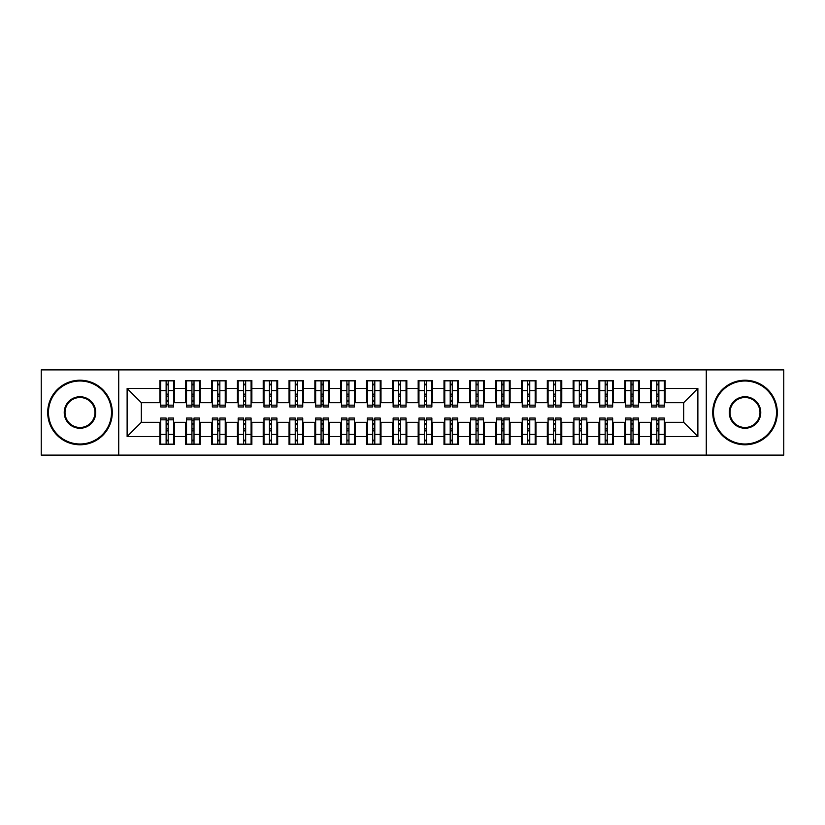 <?xml version="1.0" encoding="UTF-8"?>
<svg xmlns="http://www.w3.org/2000/svg" width="825" height="825" viewBox="0 0 825 825"><rect width="100%" height="100%" fill="white"/><g stroke="black" fill="none" stroke-linecap="round" stroke-linejoin="round"><path stroke-width="1.24" d="M706.272 455.111L783.75 455.111L783.75 369.889L706.272 369.889L706.272 455.111L118.728 455.111L118.728 369.889L41.25 369.889L41.25 455.111L118.728 455.111M656.813 396.103L658.876 396.103L656.813 396.103M658.876 428.897L656.813 428.897L658.876 428.897M630.991 396.103L633.053 396.103L630.991 396.103M633.053 428.897L630.991 428.897L633.053 428.897M605.158 396.103L607.231 396.103L605.158 396.103M607.231 428.897L605.158 428.897L607.231 428.897M579.336 396.103L581.398 396.103L579.336 396.103M581.398 428.897L579.336 428.897L581.398 428.897M553.513 396.103L555.576 396.103L553.513 396.103M555.576 428.897L553.513 428.897L555.576 428.897M527.68 396.103L529.753 396.103L527.68 396.103M529.753 428.897L527.68 428.897L529.753 428.897M501.858 396.103L503.92 396.103L501.858 396.103M503.92 428.897L501.858 428.897L503.92 428.897M476.035 396.103L478.098 396.103L476.035 396.103M478.098 428.897L476.035 428.897L478.098 428.897M450.202 396.103L452.275 396.103L450.202 396.103M452.275 428.897L450.202 428.897L452.275 428.897M424.38 396.103L426.442 396.103L424.38 396.103M426.442 428.897L424.38 428.897L426.442 428.897M398.558 396.103L400.62 396.103L398.558 396.103M400.62 428.897L398.558 428.897L400.62 428.897M372.725 396.103L374.798 396.103L372.725 396.103M374.798 428.897L372.725 428.897L374.798 428.897M346.902 396.103L348.965 396.103L346.902 396.103M348.965 428.897L346.902 428.897L348.965 428.897M321.08 396.103L323.142 396.103L321.08 396.103M323.142 428.897L321.08 428.897L323.142 428.897M295.247 396.103L297.32 396.103L295.247 396.103M297.32 428.897L295.247 428.897L297.32 428.897M269.424 396.103L271.487 396.103L269.424 396.103M271.487 428.897L269.424 428.897L271.487 428.897M243.602 396.103L245.664 396.103L243.602 396.103M245.664 428.897L243.602 428.897L245.664 428.897M217.769 396.103L219.842 396.103L217.769 396.103M219.842 428.897L217.769 428.897L219.842 428.897M191.947 396.103L194.009 396.103L191.947 396.103M194.009 428.897L191.947 428.897L194.009 428.897M706.272 369.889L118.728 369.889M160.7 402.683L141.322 402.683L127.122 388.482L127.122 436.518L159.916 436.518L159.916 444.52L174.384 444.52L174.384 436.518L185.749 436.518L185.749 444.52L200.207 444.52L200.207 436.518L211.571 436.518L211.571 444.52L226.04 444.52L226.04 436.518L237.404 436.518L237.404 444.52L251.862 444.52L251.862 436.518L263.227 436.518L263.227 444.52L277.685 444.52L277.685 436.518L289.049 436.518L289.049 444.52L303.517 444.52L303.517 436.518L314.882 436.518L314.882 444.52L329.34 444.52L329.34 436.518L340.704 436.518L340.704 444.52L355.162 444.52L355.162 436.518L366.527 436.518L366.527 444.52L380.995 444.52L380.995 436.518L392.36 436.518L392.36 444.52L406.818 444.52L406.818 436.518L418.182 436.518L418.182 444.52L432.64 444.52L432.64 436.518L444.005 436.518L444.005 444.52L458.473 444.52L458.473 436.518L469.838 436.518L469.838 444.52L484.296 444.52L484.296 436.518L495.66 436.518L495.66 444.52L510.118 444.52L510.118 436.518L521.482 436.518L521.482 444.52L535.951 444.52L535.951 436.518L547.315 436.518L547.315 444.52L561.773 444.52L561.773 436.518L573.138 436.518L573.138 444.52L587.596 444.52L587.596 436.518L598.96 436.518L598.96 444.52L613.429 444.52L613.429 436.518L624.793 436.518L624.793 444.52L639.251 444.52L639.251 436.518L650.616 436.518L650.616 444.52L665.084 444.52L665.084 422.317L683.678 422.317L683.678 402.683L664.3 402.683M127.122 388.482L159.916 388.482L159.916 402.683M683.678 402.683L697.878 388.482L665.084 388.482L665.084 380.48L650.616 380.48L650.616 388.482L639.251 388.482L639.251 380.48L624.793 380.48L624.793 388.482L613.429 388.482L613.429 380.48L598.96 380.48L598.96 388.482L587.596 388.482L587.596 380.48L573.138 380.48L573.138 388.482L561.773 388.482L561.773 380.48L547.315 380.48L547.315 388.482L535.951 388.482L535.951 380.48L521.482 380.48L521.482 388.482L510.118 388.482L510.118 380.48L495.66 380.48L495.66 388.482L484.296 388.482L484.296 380.48L469.838 380.48L469.838 388.482L458.473 388.482L458.473 380.48L444.005 380.48L444.005 388.482L432.64 388.482L432.64 380.48L418.182 380.48L418.182 388.482L406.818 388.482L406.818 380.48L392.36 380.48L392.36 388.482L380.995 388.482L380.995 380.48L366.527 380.48L366.527 388.482L355.162 388.482L355.162 380.48L340.704 380.48L340.704 388.482L329.34 388.482L329.34 380.48L314.882 380.48L314.882 388.482L303.517 388.482L303.517 380.48L289.049 380.48L289.049 388.482L277.685 388.482L277.685 380.48L263.227 380.48L263.227 388.482L251.862 388.482L251.862 380.48L237.404 380.48L237.404 388.482L226.04 388.482L226.04 380.48L211.571 380.48L211.571 388.482L200.207 388.482L200.207 380.48L185.749 380.48L185.749 388.482L174.384 388.482L174.384 380.48L159.916 380.48L159.916 388.482M697.878 388.482L697.878 436.518L665.084 436.518M639.251 436.518L639.251 422.317L651.389 422.317M650.616 436.518L650.616 422.317M665.084 388.482L665.084 402.683M613.429 436.518L613.429 422.317L625.567 422.317M624.793 436.518L624.793 422.317M650.616 388.482L650.616 402.683L638.478 402.683M639.251 388.482L639.251 402.683M587.596 436.518L587.596 422.317L599.744 422.317M598.96 436.518L598.96 422.317M624.793 388.482L624.793 402.683L612.655 402.683M613.429 388.482L613.429 402.683M561.773 436.518L561.773 422.317L573.911 422.317M573.138 436.518L573.138 422.317M598.96 388.482L598.96 402.683L586.822 402.683M587.596 388.482L587.596 402.683M535.951 436.518L535.951 422.317L548.089 422.317M547.315 436.518L547.315 422.317M573.138 388.482L573.138 402.683L561 402.683M561.773 388.482L561.773 402.683M510.118 436.518L510.118 422.317L522.256 422.317M521.482 436.518L521.482 422.317M547.315 388.482L547.315 402.683L535.178 402.683M535.951 388.482L535.951 402.683M484.296 436.518L484.296 422.317L496.433 422.317M495.66 436.518L495.66 422.317M521.482 388.482L521.482 402.683L509.345 402.683M510.118 388.482L510.118 402.683M458.473 436.518L458.473 422.317L470.611 422.317M469.838 436.518L469.838 422.317M495.66 388.482L495.66 402.683L483.522 402.683M484.296 388.482L484.296 402.683M432.64 436.518L432.64 422.317L444.778 422.317M444.005 436.518L444.005 422.317M469.838 388.482L469.838 402.683L457.7 402.683M458.473 388.482L458.473 402.683M406.818 436.518L406.818 422.317L418.956 422.317M418.182 436.518L418.182 422.317M444.005 388.482L444.005 402.683L431.867 402.683M432.64 388.482L432.64 402.683M380.995 436.518L380.995 422.317L393.133 422.317M392.36 436.518L392.36 422.317M418.182 388.482L418.182 402.683L406.044 402.683M406.818 388.482L406.818 402.683M355.162 436.518L355.162 422.317L367.3 422.317M366.527 436.518L366.527 422.317M392.36 388.482L392.36 402.683L380.222 402.683M380.995 388.482L380.995 402.683M329.34 436.518L329.34 422.317L341.478 422.317M340.704 436.518L340.704 422.317M366.527 388.482L366.527 402.683L354.389 402.683M355.162 388.482L355.162 402.683M303.517 436.518L303.517 422.317L315.655 422.317M314.882 436.518L314.882 422.317M340.704 388.482L340.704 402.683L328.567 402.683M329.34 388.482L329.34 402.683M277.685 436.518L277.685 422.317L289.823 422.317M289.049 436.518L289.049 422.317M314.882 388.482L314.882 402.683L302.744 402.683M303.517 388.482L303.517 402.683M251.862 436.518L251.862 422.317L264 422.317M263.227 436.518L263.227 422.317M289.049 388.482L289.049 402.683L276.911 402.683M277.685 388.482L277.685 402.683M226.04 436.518L226.04 422.317L238.178 422.317M237.404 436.518L237.404 422.317M263.227 388.482L263.227 402.683L251.089 402.683M251.862 388.482L251.862 402.683M200.207 436.518L200.207 422.317L212.345 422.317M211.571 436.518L211.571 422.317M237.404 388.482L237.404 402.683L225.256 402.683M226.04 388.482L226.04 402.683M174.384 436.518L174.384 422.317L186.522 422.317M185.749 436.518L185.749 422.317M211.571 388.482L211.571 402.683L199.433 402.683M200.207 388.482L200.207 402.683M166.124 396.103L168.187 396.103L166.124 396.103M168.187 428.897L166.124 428.897L168.187 428.897M127.122 436.518L141.322 422.317L160.7 422.317M159.916 436.518L159.916 422.317M185.749 388.482L185.749 402.683L173.611 402.683M174.384 388.482L174.384 402.683M141.322 402.683L141.322 422.317M651.389 402.683L650.616 402.683M625.567 402.683L624.793 402.683M599.744 402.683L598.96 402.683M573.911 402.683L573.138 402.683M548.089 402.683L547.315 402.683M522.256 402.683L521.482 402.683M496.433 402.683L495.66 402.683M470.611 402.683L469.838 402.683M444.778 402.683L444.005 402.683M418.956 402.683L418.182 402.683M393.133 402.683L392.36 402.683M367.3 402.683L366.527 402.683M341.478 402.683L340.704 402.683M315.655 402.683L314.882 402.683M289.823 402.683L289.049 402.683M264 402.683L263.227 402.683M238.178 402.683L237.404 402.683M212.345 402.683L211.571 402.683M186.522 402.683L185.749 402.683M173.611 422.317L174.384 422.317M199.433 422.317L200.207 422.317M225.256 422.317L226.04 422.317M251.089 422.317L251.862 422.317M276.911 422.317L277.685 422.317M302.744 422.317L303.517 422.317M328.567 422.317L329.34 422.317M354.389 422.317L355.162 422.317M380.222 422.317L380.995 422.317M406.044 422.317L406.818 422.317M431.867 422.317L432.64 422.317M457.7 422.317L458.473 422.317M483.522 422.317L484.296 422.317M509.345 422.317L510.118 422.317M535.178 422.317L535.951 422.317M561 422.317L561.773 422.317M586.822 422.317L587.596 422.317M612.655 422.317L613.429 422.317M638.478 422.317L639.251 422.317M664.3 422.317L665.084 422.317M697.878 436.518L683.678 422.317M160.7 380.738L173.611 380.738L160.7 380.738L160.7 406.952L166.124 406.952L166.124 380.83L173.611 380.872L173.611 406.952L168.187 406.952L168.187 380.872M166.124 384.192L168.187 384.192M166.124 404.776L168.187 404.776M168.187 401.538L166.124 401.538M166.124 400.269L168.187 400.269M174.384 392.741L173.611 392.741M174.384 396.103L173.611 396.103M160.7 392.741L159.916 392.741M160.7 396.103L159.916 396.103M173.611 444.262L160.7 444.262L173.611 444.262L173.611 418.048L168.187 418.048L168.187 444.17L160.7 444.128L160.7 418.048L166.124 418.048L166.124 444.128M168.187 440.808L166.124 440.808M168.187 420.224L166.124 420.224M166.124 423.462L168.187 423.462M168.187 424.731L166.124 424.731M159.916 432.259L160.7 432.259M159.916 428.897L160.7 428.897M173.611 432.259L174.384 432.259M173.611 428.897L174.384 428.897M186.522 380.738L199.433 380.738L186.522 380.738L186.522 406.952L191.947 406.952L191.947 380.83L199.433 380.872L199.433 406.952L194.009 406.952L194.009 380.872M191.947 384.192L194.009 384.192M191.947 404.776L194.009 404.776M194.009 401.538L191.947 401.538M191.947 400.269L194.009 400.269M200.207 392.741L199.433 392.741M200.207 396.103L199.433 396.103M186.522 392.741L185.749 392.741M186.522 396.103L185.749 396.103M212.345 380.738L225.256 380.738L212.345 380.738L212.345 406.952L217.769 406.952L217.769 380.83L225.256 380.872L225.256 406.952L219.842 406.952L219.842 380.872M217.769 384.192L219.842 384.192M217.769 404.776L219.842 404.776M219.842 401.538L217.769 401.538M217.769 400.269L219.842 400.269M226.04 392.741L225.256 392.741M226.04 396.103L225.256 396.103M212.345 392.741L211.571 392.741M212.345 396.103L211.571 396.103M238.178 380.738L251.089 380.738L238.178 380.738L238.178 406.952L243.602 406.952L243.602 380.83L251.089 380.872L251.089 406.952L245.664 406.952L245.664 380.872M243.602 384.192L245.664 384.192M243.602 404.776L245.664 404.776M245.664 401.538L243.602 401.538M243.602 400.269L245.664 400.269M251.862 392.741L251.089 392.741M251.862 396.103L251.089 396.103M238.178 392.741L237.404 392.741M238.178 396.103L237.404 396.103M264 380.738L276.911 380.738L264 380.738L264 406.952L269.424 406.952L269.424 380.83L276.911 380.872L276.911 406.952L271.487 406.952L271.487 380.872M269.424 384.192L271.487 384.192M269.424 404.776L271.487 404.776M271.487 401.538L269.424 401.538M269.424 400.269L271.487 400.269M277.685 392.741L276.911 392.741M277.685 396.103L276.911 396.103M264 392.741L263.227 392.741M264 396.103L263.227 396.103M199.433 444.262L186.522 444.262L199.433 444.262L199.433 418.048L194.009 418.048L194.009 444.17L186.522 444.128L186.522 418.048L191.947 418.048L191.947 444.128M194.009 440.808L191.947 440.808M194.009 420.224L191.947 420.224M191.947 423.462L194.009 423.462M194.009 424.731L191.947 424.731M185.749 432.259L186.522 432.259M185.749 428.897L186.522 428.897M199.433 432.259L200.207 432.259M199.433 428.897L200.207 428.897M225.256 444.262L212.345 444.262L225.256 444.262L225.256 418.048L219.842 418.048L219.842 444.17L212.345 444.128L212.345 418.048L217.769 418.048L217.769 444.128M219.842 440.808L217.769 440.808M219.842 420.224L217.769 420.224M217.769 423.462L219.842 423.462M219.842 424.731L217.769 424.731M211.571 432.259L212.345 432.259M211.571 428.897L212.345 428.897M225.256 432.259L226.04 432.259M225.256 428.897L226.04 428.897M251.089 444.262L238.178 444.262L251.089 444.262L251.089 418.048L245.664 418.048L245.664 444.17L238.178 444.128L238.178 418.048L243.602 418.048L243.602 444.128M245.664 440.808L243.602 440.808M245.664 420.224L243.602 420.224M243.602 423.462L245.664 423.462M245.664 424.731L243.602 424.731M237.404 432.259L238.178 432.259M237.404 428.897L238.178 428.897M251.089 432.259L251.862 432.259M251.089 428.897L251.862 428.897M276.911 444.262L264 444.262L276.911 444.262L276.911 418.048L271.487 418.048L271.487 444.17L264 444.128L264 418.048L269.424 418.048L269.424 444.128M271.487 440.808L269.424 440.808M271.487 420.224L269.424 420.224M269.424 423.462L271.487 423.462M271.487 424.731L269.424 424.731M263.227 432.259L264 432.259M263.227 428.897L264 428.897M276.911 432.259L277.685 432.259M276.911 428.897L277.685 428.897M79.994 380.995A31.505 31.505 0 0 0 48.479 412.5A31.505 31.505 0 0 0 79.994 444.005A31.505 31.505 0 0 0 111.499 412.5A31.505 31.505 0 0 0 79.994 380.995M79.994 444.778A32.278 32.278 0 0 1 47.706 412.5A32.278 32.278 0 0 1 79.994 380.222A32.278 32.278 0 0 1 112.272 412.5A32.278 32.278 0 0 1 79.994 444.778M79.994 396.743A15.757 15.757 0 0 1 95.741 412.5A15.757 15.757 0 0 1 79.994 428.257A15.757 15.757 0 0 1 64.237 412.5A15.757 15.757 0 0 1 79.994 396.743M79.994 427.484A14.984 14.984 0 0 0 94.968 412.5A14.984 14.984 0 0 0 79.994 397.516A14.984 14.984 0 0 0 65.01 412.5A14.984 14.984 0 0 0 79.994 427.484M745.006 380.995A31.505 31.505 0 0 0 713.501 412.5A31.505 31.505 0 0 0 745.006 444.005A31.505 31.505 0 0 0 776.521 412.5A31.505 31.505 0 0 0 745.006 380.995M745.006 444.778A32.278 32.278 0 0 1 712.728 412.5A32.278 32.278 0 0 1 745.006 380.222A32.278 32.278 0 0 1 777.294 412.5A32.278 32.278 0 0 1 745.006 444.778M745.006 396.743A15.757 15.757 0 0 1 760.763 412.5A15.757 15.757 0 0 1 745.006 428.257A15.757 15.757 0 0 1 729.259 412.5A15.757 15.757 0 0 1 745.006 396.743M745.006 427.484A14.984 14.984 0 0 0 759.99 412.5A14.984 14.984 0 0 0 745.006 397.516A14.984 14.984 0 0 0 730.032 412.5A14.984 14.984 0 0 0 745.006 427.484M289.823 380.738L302.744 380.738L289.823 380.738L289.823 406.952L295.247 406.952L295.247 380.83L302.744 380.872L302.744 406.952L297.32 406.952L297.32 380.872M295.247 384.192L297.32 384.192M295.247 404.776L297.32 404.776M297.32 401.538L295.247 401.538M295.247 400.269L297.32 400.269M303.517 392.741L302.744 392.741M303.517 396.103L302.744 396.103M289.823 392.741L289.049 392.741M289.823 396.103L289.049 396.103M302.744 444.262L289.823 444.262L302.744 444.262L302.744 418.048L297.32 418.048L297.32 444.17L289.823 444.128L289.823 418.048L295.247 418.048L295.247 444.128M297.32 440.808L295.247 440.808M297.32 420.224L295.247 420.224M295.247 423.462L297.32 423.462M297.32 424.731L295.247 424.731M289.049 432.259L289.823 432.259M289.049 428.897L289.823 428.897M302.744 432.259L303.517 432.259M302.744 428.897L303.517 428.897M315.655 380.738L328.567 380.738L315.655 380.738L315.655 406.952L321.08 406.952L321.08 380.83L328.567 380.872L328.567 406.952L323.142 406.952L323.142 380.872M321.08 384.192L323.142 384.192M321.08 404.776L323.142 404.776M323.142 401.538L321.08 401.538M321.08 400.269L323.142 400.269M329.34 392.741L328.567 392.741M329.34 396.103L328.567 396.103M315.655 392.741L314.882 392.741M315.655 396.103L314.882 396.103M341.478 380.738L354.389 380.738L341.478 380.738L341.478 406.952L346.902 406.952L346.902 380.83L354.389 380.872L354.389 406.952L348.965 406.952L348.965 380.872M346.902 384.192L348.965 384.192M346.902 404.776L348.965 404.776M348.965 401.538L346.902 401.538M346.902 400.269L348.965 400.269M355.162 392.741L354.389 392.741M355.162 396.103L354.389 396.103M341.478 392.741L340.704 392.741M341.478 396.103L340.704 396.103M367.3 380.738L380.222 380.738L367.3 380.738L367.3 406.952L372.725 406.952L372.725 380.83L380.222 380.872L380.222 406.952L374.798 406.952L374.798 380.872M372.725 384.192L374.798 384.192M372.725 404.776L374.798 404.776M374.798 401.538L372.725 401.538M372.725 400.269L374.798 400.269M380.995 392.741L380.222 392.741M380.995 396.103L380.222 396.103M367.3 392.741L366.527 392.741M367.3 396.103L366.527 396.103M328.567 444.262L315.655 444.262L328.567 444.262L328.567 418.048L323.142 418.048L323.142 444.17L315.655 444.128L315.655 418.048L321.08 418.048L321.08 444.128M323.142 440.808L321.08 440.808M323.142 420.224L321.08 420.224M321.08 423.462L323.142 423.462M323.142 424.731L321.08 424.731M314.882 432.259L315.655 432.259M314.882 428.897L315.655 428.897M328.567 432.259L329.34 432.259M328.567 428.897L329.34 428.897M354.389 444.262L341.478 444.262L354.389 444.262L354.389 418.048L348.965 418.048L348.965 444.17L341.478 444.128L341.478 418.048L346.902 418.048L346.902 444.128M348.965 440.808L346.902 440.808M348.965 420.224L346.902 420.224M346.902 423.462L348.965 423.462M348.965 424.731L346.902 424.731M340.704 432.259L341.478 432.259M340.704 428.897L341.478 428.897M354.389 432.259L355.162 432.259M354.389 428.897L355.162 428.897M380.222 444.262L367.3 444.262L380.222 444.262L380.222 418.048L374.798 418.048L374.798 444.17L367.3 444.128L367.3 418.048L372.725 418.048L372.725 444.128M374.798 440.808L372.725 440.808M374.798 420.224L372.725 420.224M372.725 423.462L374.798 423.462M374.798 424.731L372.725 424.731M366.527 432.259L367.3 432.259M366.527 428.897L367.3 428.897M380.222 432.259L380.995 432.259M380.222 428.897L380.995 428.897M393.133 380.738L406.044 380.738L393.133 380.738L393.133 406.952L398.558 406.952L398.558 380.83L406.044 380.872L406.044 406.952L400.62 406.952L400.62 380.872M398.558 384.192L400.62 384.192M398.558 404.776L400.62 404.776M400.62 401.538L398.558 401.538M398.558 400.269L400.62 400.269M406.818 392.741L406.044 392.741M406.818 396.103L406.044 396.103M393.133 392.741L392.36 392.741M393.133 396.103L392.36 396.103M406.044 444.262L393.133 444.262L406.044 444.262L406.044 418.048L400.62 418.048L400.62 444.17L393.133 444.128L393.133 418.048L398.558 418.048L398.558 444.128M400.62 440.808L398.558 440.808M400.62 420.224L398.558 420.224M398.558 423.462L400.62 423.462M400.62 424.731L398.558 424.731M392.36 432.259L393.133 432.259M392.36 428.897L393.133 428.897M406.044 432.259L406.818 432.259M406.044 428.897L406.818 428.897M418.956 380.738L431.867 380.738L418.956 380.738L418.956 406.952L424.38 406.952L424.38 380.83L431.867 380.872L431.867 406.952L426.442 406.952L426.442 380.872M424.38 384.192L426.442 384.192M424.38 404.776L426.442 404.776M426.442 401.538L424.38 401.538M424.38 400.269L426.442 400.269M432.64 392.741L431.867 392.741M432.64 396.103L431.867 396.103M418.956 392.741L418.182 392.741M418.956 396.103L418.182 396.103M431.867 444.262L418.956 444.262L431.867 444.262L431.867 418.048L426.442 418.048L426.442 444.17L418.956 444.128L418.956 418.048L424.38 418.048L424.38 444.128M426.442 440.808L424.38 440.808M426.442 420.224L424.38 420.224M424.38 423.462L426.442 423.462M426.442 424.731L424.38 424.731M418.182 432.259L418.956 432.259M418.182 428.897L418.956 428.897M431.867 432.259L432.64 432.259M431.867 428.897L432.64 428.897M444.778 380.738L457.7 380.738L444.778 380.738L444.778 406.952L450.202 406.952L450.202 380.83L457.7 380.872L457.7 406.952L452.275 406.952L452.275 380.872M450.202 384.192L452.275 384.192M450.202 404.776L452.275 404.776M452.275 401.538L450.202 401.538M450.202 400.269L452.275 400.269M458.473 392.741L457.7 392.741M458.473 396.103L457.7 396.103M444.778 392.741L444.005 392.741M444.778 396.103L444.005 396.103M457.7 444.262L444.778 444.262L457.7 444.262L457.7 418.048L452.275 418.048L452.275 444.17L444.778 444.128L444.778 418.048L450.202 418.048L450.202 444.128M452.275 440.808L450.202 440.808M452.275 420.224L450.202 420.224M450.202 423.462L452.275 423.462M452.275 424.731L450.202 424.731M444.005 432.259L444.778 432.259M444.005 428.897L444.778 428.897M457.7 432.259L458.473 432.259M457.7 428.897L458.473 428.897M470.611 380.738L483.522 380.738L470.611 380.738L470.611 406.952L476.035 406.952L476.035 380.83L483.522 380.872L483.522 406.952L478.098 406.952L478.098 380.872M476.035 384.192L478.098 384.192M476.035 404.776L478.098 404.776M478.098 401.538L476.035 401.538M476.035 400.269L478.098 400.269M484.296 392.741L483.522 392.741M484.296 396.103L483.522 396.103M470.611 392.741L469.838 392.741M470.611 396.103L469.838 396.103M483.522 444.262L470.611 444.262L483.522 444.262L483.522 418.048L478.098 418.048L478.098 444.17L470.611 444.128L470.611 418.048L476.035 418.048L476.035 444.128M478.098 440.808L476.035 440.808M478.098 420.224L476.035 420.224M476.035 423.462L478.098 423.462M478.098 424.731L476.035 424.731M469.838 432.259L470.611 432.259M469.838 428.897L470.611 428.897M483.522 432.259L484.296 432.259M483.522 428.897L484.296 428.897M496.433 380.738L509.345 380.738L496.433 380.738L496.433 406.952L501.858 406.952L501.858 380.83L509.345 380.872L509.345 406.952L503.92 406.952L503.92 380.872M501.858 384.192L503.92 384.192M501.858 404.776L503.92 404.776M503.92 401.538L501.858 401.538M501.858 400.269L503.92 400.269M510.118 392.741L509.345 392.741M510.118 396.103L509.345 396.103M496.433 392.741L495.66 392.741M496.433 396.103L495.66 396.103M509.345 444.262L496.433 444.262L509.345 444.262L509.345 418.048L503.92 418.048L503.92 444.17L496.433 444.128L496.433 418.048L501.858 418.048L501.858 444.128M503.92 440.808L501.858 440.808M503.92 420.224L501.858 420.224M501.858 423.462L503.92 423.462M503.92 424.731L501.858 424.731M495.66 432.259L496.433 432.259M495.66 428.897L496.433 428.897M509.345 432.259L510.118 432.259M509.345 428.897L510.118 428.897M522.256 380.738L535.178 380.738L522.256 380.738L522.256 406.952L527.68 406.952L527.68 380.83L535.178 380.872L535.178 406.952L529.753 406.952L529.753 380.872M527.68 384.192L529.753 384.192M527.68 404.776L529.753 404.776M529.753 401.538L527.68 401.538M527.68 400.269L529.753 400.269M535.951 392.741L535.178 392.741M535.951 396.103L535.178 396.103M522.256 392.741L521.482 392.741M522.256 396.103L521.482 396.103M535.178 444.262L522.256 444.262L535.178 444.262L535.178 418.048L529.753 418.048L529.753 444.17L522.256 444.128L522.256 418.048L527.68 418.048L527.68 444.128M529.753 440.808L527.68 440.808M529.753 420.224L527.68 420.224M527.68 423.462L529.753 423.462M529.753 424.731L527.68 424.731M521.482 432.259L522.256 432.259M521.482 428.897L522.256 428.897M535.178 432.259L535.951 432.259M535.178 428.897L535.951 428.897M548.089 380.738L561 380.738L548.089 380.738L548.089 406.952L553.513 406.952L553.513 380.83L561 380.872L561 406.952L555.576 406.952L555.576 380.872M553.513 384.192L555.576 384.192M553.513 404.776L555.576 404.776M555.576 401.538L553.513 401.538M553.513 400.269L555.576 400.269M561.773 392.741L561 392.741M561.773 396.103L561 396.103M548.089 392.741L547.315 392.741M548.089 396.103L547.315 396.103M561 444.262L548.089 444.262L561 444.262L561 418.048L555.576 418.048L555.576 444.17L548.089 444.128L548.089 418.048L553.513 418.048L553.513 444.128M555.576 440.808L553.513 440.808M555.576 420.224L553.513 420.224M553.513 423.462L555.576 423.462M555.576 424.731L553.513 424.731M547.315 432.259L548.089 432.259M547.315 428.897L548.089 428.897M561 432.259L561.773 432.259M561 428.897L561.773 428.897M573.911 380.738L586.822 380.738L573.911 380.738L573.911 406.952L579.336 406.952L579.336 380.83L586.822 380.872L586.822 406.952L581.398 406.952L581.398 380.872M579.336 384.192L581.398 384.192M579.336 404.776L581.398 404.776M581.398 401.538L579.336 401.538M579.336 400.269L581.398 400.269M587.596 392.741L586.822 392.741M587.596 396.103L586.822 396.103M573.911 392.741L573.138 392.741M573.911 396.103L573.138 396.103M586.822 444.262L573.911 444.262L586.822 444.262L586.822 418.048L581.398 418.048L581.398 444.17L573.911 444.128L573.911 418.048L579.336 418.048L579.336 444.128M581.398 440.808L579.336 440.808M581.398 420.224L579.336 420.224M579.336 423.462L581.398 423.462M581.398 424.731L579.336 424.731M573.138 432.259L573.911 432.259M573.138 428.897L573.911 428.897M586.822 432.259L587.596 432.259M586.822 428.897L587.596 428.897M599.744 380.738L612.655 380.738L599.744 380.738L599.744 406.952L605.158 406.952L605.158 380.83L612.655 380.872L612.655 406.952L607.231 406.952L607.231 380.872M605.158 384.192L607.231 384.192M605.158 404.776L607.231 404.776M607.231 401.538L605.158 401.538M605.158 400.269L607.231 400.269M613.429 392.741L612.655 392.741M613.429 396.103L612.655 396.103M599.744 392.741L598.96 392.741M599.744 396.103L598.96 396.103M612.655 444.262L599.744 444.262L612.655 444.262L612.655 418.048L607.231 418.048L607.231 444.17L599.744 444.128L599.744 418.048L605.158 418.048L605.158 444.128M607.231 440.808L605.158 440.808M607.231 420.224L605.158 420.224M605.158 423.462L607.231 423.462M607.231 424.731L605.158 424.731M598.96 432.259L599.744 432.259M598.96 428.897L599.744 428.897M612.655 432.259L613.429 432.259M612.655 428.897L613.429 428.897M625.567 380.738L638.478 380.738L625.567 380.738L625.567 406.952L630.991 406.952L630.991 380.83L638.478 380.872L638.478 406.952L633.053 406.952L633.053 380.872M630.991 384.192L633.053 384.192M630.991 404.776L633.053 404.776M633.053 401.538L630.991 401.538M630.991 400.269L633.053 400.269M639.251 392.741L638.478 392.741M639.251 396.103L638.478 396.103M625.567 392.741L624.793 392.741M625.567 396.103L624.793 396.103M638.478 444.262L625.567 444.262L638.478 444.262L638.478 418.048L633.053 418.048L633.053 444.17L625.567 444.128L625.567 418.048L630.991 418.048L630.991 444.128M633.053 440.808L630.991 440.808M633.053 420.224L630.991 420.224M630.991 423.462L633.053 423.462M633.053 424.731L630.991 424.731M624.793 432.259L625.567 432.259M624.793 428.897L625.567 428.897M638.478 432.259L639.251 432.259M638.478 428.897L639.251 428.897M651.389 380.738L664.3 380.738L651.389 380.738L651.389 406.952L656.813 406.952L656.813 380.83L664.3 380.872L664.3 406.952L658.876 406.952L658.876 380.872M656.813 384.192L658.876 384.192M656.813 404.776L658.876 404.776M658.876 401.538L656.813 401.538M656.813 400.269L658.876 400.269M665.084 392.741L664.3 392.741M665.084 396.103L664.3 396.103M651.389 392.741L650.616 392.741M651.389 396.103L650.616 396.103M664.3 444.262L651.389 444.262L664.3 444.262L664.3 418.048L658.876 418.048L658.876 444.17L651.389 444.128L651.389 418.048L656.813 418.048L656.813 444.128M658.876 440.808L656.813 440.808M658.876 420.224L656.813 420.224M656.813 423.462L658.876 423.462M658.876 424.731L656.813 424.731M650.616 432.259L651.389 432.259M650.616 428.897L651.389 428.897M664.3 432.259L665.084 432.259M664.3 428.897L665.084 428.897M160.7 380.872L166.124 380.872M168.187 405.178L173.611 405.178M168.187 390.637L173.611 390.637M160.7 405.178L166.124 405.178M160.7 390.637L166.124 390.637M166.124 394.133L168.187 394.133M166.124 384.873L168.187 384.873M173.611 444.128L168.187 444.128M166.124 419.822L160.7 419.822M166.124 434.363L160.7 434.363M173.611 419.822L168.187 419.822M173.611 434.363L168.187 434.363M168.187 430.867L166.124 430.867M168.187 440.127L166.124 440.127M186.522 380.872L191.947 380.872M194.009 405.178L199.433 405.178M194.009 390.637L199.433 390.637M186.522 405.178L191.947 405.178M186.522 390.637L191.947 390.637M191.947 394.133L194.009 394.133M191.947 384.873L194.009 384.873M212.345 380.872L217.769 380.872M219.842 405.178L225.256 405.178M219.842 390.637L225.256 390.637M212.345 405.178L217.769 405.178M212.345 390.637L217.769 390.637M217.769 394.133L219.842 394.133M217.769 384.873L219.842 384.873M238.178 380.872L243.602 380.872M245.664 405.178L251.089 405.178M245.664 390.637L251.089 390.637M238.178 405.178L243.602 405.178M238.178 390.637L243.602 390.637M243.602 394.133L245.664 394.133M243.602 384.873L245.664 384.873M264 380.872L269.424 380.872M271.487 405.178L276.911 405.178M271.487 390.637L276.911 390.637M264 405.178L269.424 405.178M264 390.637L269.424 390.637M269.424 394.133L271.487 394.133M269.424 384.873L271.487 384.873M199.433 444.128L194.009 444.128M191.947 419.822L186.522 419.822M191.947 434.363L186.522 434.363M199.433 419.822L194.009 419.822M199.433 434.363L194.009 434.363M194.009 430.867L191.947 430.867M194.009 440.127L191.947 440.127M225.256 444.128L219.842 444.128M217.769 419.822L212.345 419.822M217.769 434.363L212.345 434.363M225.256 419.822L219.842 419.822M225.256 434.363L219.842 434.363M219.842 430.867L217.769 430.867M219.842 440.127L217.769 440.127M251.089 444.128L245.664 444.128M243.602 419.822L238.178 419.822M243.602 434.363L238.178 434.363M251.089 419.822L245.664 419.822M251.089 434.363L245.664 434.363M245.664 430.867L243.602 430.867M245.664 440.127L243.602 440.127M276.911 444.128L271.487 444.128M269.424 419.822L264 419.822M269.424 434.363L264 434.363M276.911 419.822L271.487 419.822M276.911 434.363L271.487 434.363M271.487 430.867L269.424 430.867M271.487 440.127L269.424 440.127M289.823 380.872L295.247 380.872M297.32 405.178L302.744 405.178M297.32 390.637L302.744 390.637M289.823 405.178L295.247 405.178M289.823 390.637L295.247 390.637M295.247 394.133L297.32 394.133M295.247 384.873L297.32 384.873M302.744 444.128L297.32 444.128M295.247 419.822L289.823 419.822M295.247 434.363L289.823 434.363M302.744 419.822L297.32 419.822M302.744 434.363L297.32 434.363M297.32 430.867L295.247 430.867M297.32 440.127L295.247 440.127M315.655 380.872L321.08 380.872M323.142 405.178L328.567 405.178M323.142 390.637L328.567 390.637M315.655 405.178L321.08 405.178M315.655 390.637L321.08 390.637M321.08 394.133L323.142 394.133M321.08 384.873L323.142 384.873M341.478 380.872L346.902 380.872M348.965 405.178L354.389 405.178M348.965 390.637L354.389 390.637M341.478 405.178L346.902 405.178M341.478 390.637L346.902 390.637M346.902 394.133L348.965 394.133M346.902 384.873L348.965 384.873M367.3 380.872L372.725 380.872M374.798 405.178L380.222 405.178M374.798 390.637L380.222 390.637M367.3 405.178L372.725 405.178M367.3 390.637L372.725 390.637M372.725 394.133L374.798 394.133M372.725 384.873L374.798 384.873M328.567 444.128L323.142 444.128M321.08 419.822L315.655 419.822M321.08 434.363L315.655 434.363M328.567 419.822L323.142 419.822M328.567 434.363L323.142 434.363M323.142 430.867L321.08 430.867M323.142 440.127L321.08 440.127M354.389 444.128L348.965 444.128M346.902 419.822L341.478 419.822M346.902 434.363L341.478 434.363M354.389 419.822L348.965 419.822M354.389 434.363L348.965 434.363M348.965 430.867L346.902 430.867M348.965 440.127L346.902 440.127M380.222 444.128L374.798 444.128M372.725 419.822L367.3 419.822M372.725 434.363L367.3 434.363M380.222 419.822L374.798 419.822M380.222 434.363L374.798 434.363M374.798 430.867L372.725 430.867M374.798 440.127L372.725 440.127M393.133 380.872L398.558 380.872M400.62 405.178L406.044 405.178M400.62 390.637L406.044 390.637M393.133 405.178L398.558 405.178M393.133 390.637L398.558 390.637M398.558 394.133L400.62 394.133M398.558 384.873L400.62 384.873M406.044 444.128L400.62 444.128M398.558 419.822L393.133 419.822M398.558 434.363L393.133 434.363M406.044 419.822L400.62 419.822M406.044 434.363L400.62 434.363M400.62 430.867L398.558 430.867M400.62 440.127L398.558 440.127M418.956 380.872L424.38 380.872M426.442 405.178L431.867 405.178M426.442 390.637L431.867 390.637M418.956 405.178L424.38 405.178M418.956 390.637L424.38 390.637M424.38 394.133L426.442 394.133M424.38 384.873L426.442 384.873M431.867 444.128L426.442 444.128M424.38 419.822L418.956 419.822M424.38 434.363L418.956 434.363M431.867 419.822L426.442 419.822M431.867 434.363L426.442 434.363M426.442 430.867L424.38 430.867M426.442 440.127L424.38 440.127M444.778 380.872L450.202 380.872M452.275 405.178L457.7 405.178M452.275 390.637L457.7 390.637M444.778 405.178L450.202 405.178M444.778 390.637L450.202 390.637M450.202 394.133L452.275 394.133M450.202 384.873L452.275 384.873M457.7 444.128L452.275 444.128M450.202 419.822L444.778 419.822M450.202 434.363L444.778 434.363M457.7 419.822L452.275 419.822M457.7 434.363L452.275 434.363M452.275 430.867L450.202 430.867M452.275 440.127L450.202 440.127M470.611 380.872L476.035 380.872M478.098 405.178L483.522 405.178M478.098 390.637L483.522 390.637M470.611 405.178L476.035 405.178M470.611 390.637L476.035 390.637M476.035 394.133L478.098 394.133M476.035 384.873L478.098 384.873M483.522 444.128L478.098 444.128M476.035 419.822L470.611 419.822M476.035 434.363L470.611 434.363M483.522 419.822L478.098 419.822M483.522 434.363L478.098 434.363M478.098 430.867L476.035 430.867M478.098 440.127L476.035 440.127M496.433 380.872L501.858 380.872M503.92 405.178L509.345 405.178M503.92 390.637L509.345 390.637M496.433 405.178L501.858 405.178M496.433 390.637L501.858 390.637M501.858 394.133L503.92 394.133M501.858 384.873L503.92 384.873M509.345 444.128L503.92 444.128M501.858 419.822L496.433 419.822M501.858 434.363L496.433 434.363M509.345 419.822L503.92 419.822M509.345 434.363L503.92 434.363M503.92 430.867L501.858 430.867M503.92 440.127L501.858 440.127M522.256 380.872L527.68 380.872M529.753 405.178L535.178 405.178M529.753 390.637L535.178 390.637M522.256 405.178L527.68 405.178M522.256 390.637L527.68 390.637M527.68 394.133L529.753 394.133M527.68 384.873L529.753 384.873M535.178 444.128L529.753 444.128M527.68 419.822L522.256 419.822M527.68 434.363L522.256 434.363M535.178 419.822L529.753 419.822M535.178 434.363L529.753 434.363M529.753 430.867L527.68 430.867M529.753 440.127L527.68 440.127M548.089 380.872L553.513 380.872M555.576 405.178L561 405.178M555.576 390.637L561 390.637M548.089 405.178L553.513 405.178M548.089 390.637L553.513 390.637M553.513 394.133L555.576 394.133M553.513 384.873L555.576 384.873M561 444.128L555.576 444.128M553.513 419.822L548.089 419.822M553.513 434.363L548.089 434.363M561 419.822L555.576 419.822M561 434.363L555.576 434.363M555.576 430.867L553.513 430.867M555.576 440.127L553.513 440.127M573.911 380.872L579.336 380.872M581.398 405.178L586.822 405.178M581.398 390.637L586.822 390.637M573.911 405.178L579.336 405.178M573.911 390.637L579.336 390.637M579.336 394.133L581.398 394.133M579.336 384.873L581.398 384.873M586.822 444.128L581.398 444.128M579.336 419.822L573.911 419.822M579.336 434.363L573.911 434.363M586.822 419.822L581.398 419.822M586.822 434.363L581.398 434.363M581.398 430.867L579.336 430.867M581.398 440.127L579.336 440.127M599.744 380.872L605.158 380.872M607.231 405.178L612.655 405.178M607.231 390.637L612.655 390.637M599.744 405.178L605.158 405.178M599.744 390.637L605.158 390.637M605.158 394.133L607.231 394.133M605.158 384.873L607.231 384.873M612.655 444.128L607.231 444.128M605.158 419.822L599.744 419.822M605.158 434.363L599.744 434.363M612.655 419.822L607.231 419.822M612.655 434.363L607.231 434.363M607.231 430.867L605.158 430.867M607.231 440.127L605.158 440.127M625.567 380.872L630.991 380.872M633.053 405.178L638.478 405.178M633.053 390.637L638.478 390.637M625.567 405.178L630.991 405.178M625.567 390.637L630.991 390.637M630.991 394.133L633.053 394.133M630.991 384.873L633.053 384.873M638.478 444.128L633.053 444.128M630.991 419.822L625.567 419.822M630.991 434.363L625.567 434.363M638.478 419.822L633.053 419.822M638.478 434.363L633.053 434.363M633.053 430.867L630.991 430.867M633.053 440.127L630.991 440.127M651.389 380.872L656.813 380.872M658.876 405.178L664.3 405.178M658.876 390.637L664.3 390.637M651.389 405.178L656.813 405.178M651.389 390.637L656.813 390.637M656.813 394.133L658.876 394.133M656.813 384.873L658.876 384.873M664.3 444.128L658.876 444.128M656.813 419.822L651.389 419.822M656.813 434.363L651.389 434.363M664.3 419.822L658.876 419.822M664.3 434.363L658.876 434.363M658.876 430.867L656.813 430.867M658.876 440.127L656.813 440.127"/></g></svg>
